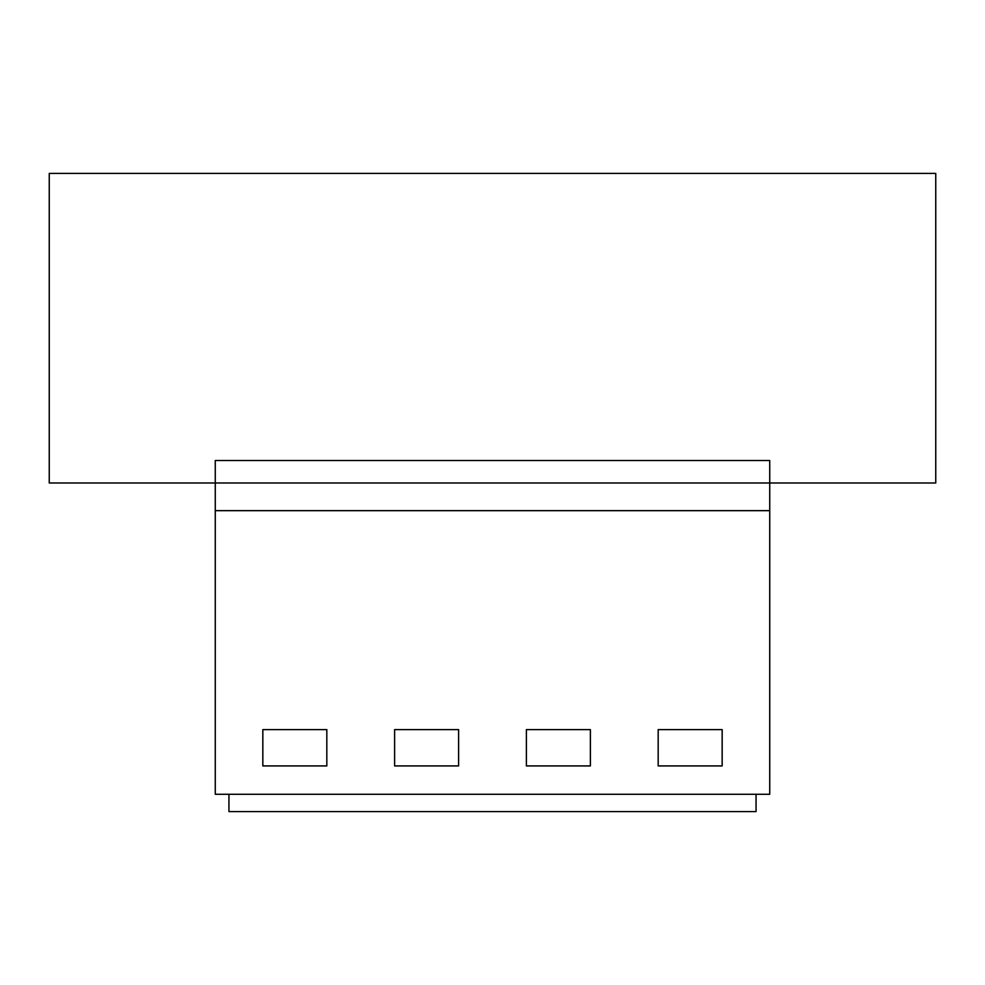 <?xml version="1.0" encoding="UTF-8"?>
<svg xmlns="http://www.w3.org/2000/svg" width="985" height="985" viewBox="0 0 985 985"><rect width="100%" height="100%" fill="white"/><g stroke="black" fill="none" stroke-linecap="round" stroke-linejoin="round"><path stroke-width="1.48" d="M215.272 482.995L49.25 482.995L49.25 173.422L935.75 173.422L935.75 482.995L769.728 482.995L769.728 794.279L215.272 794.279L215.272 460.512L769.728 460.512L769.728 482.995L215.272 482.995M769.728 510.661L215.272 510.661M262.835 729.602L326.823 729.602L326.823 765.924L262.835 765.924L262.835 729.602M458.604 765.924L394.616 765.924L394.616 729.602L458.604 729.602L458.604 765.924M590.384 765.924L526.396 765.924L526.396 729.602L590.384 729.602L590.384 765.924M658.177 729.602L722.165 729.602L722.165 765.924L658.177 765.924L658.177 729.602M228.939 794.279L228.939 811.578L756.061 811.578L756.061 794.279"/></g></svg>
